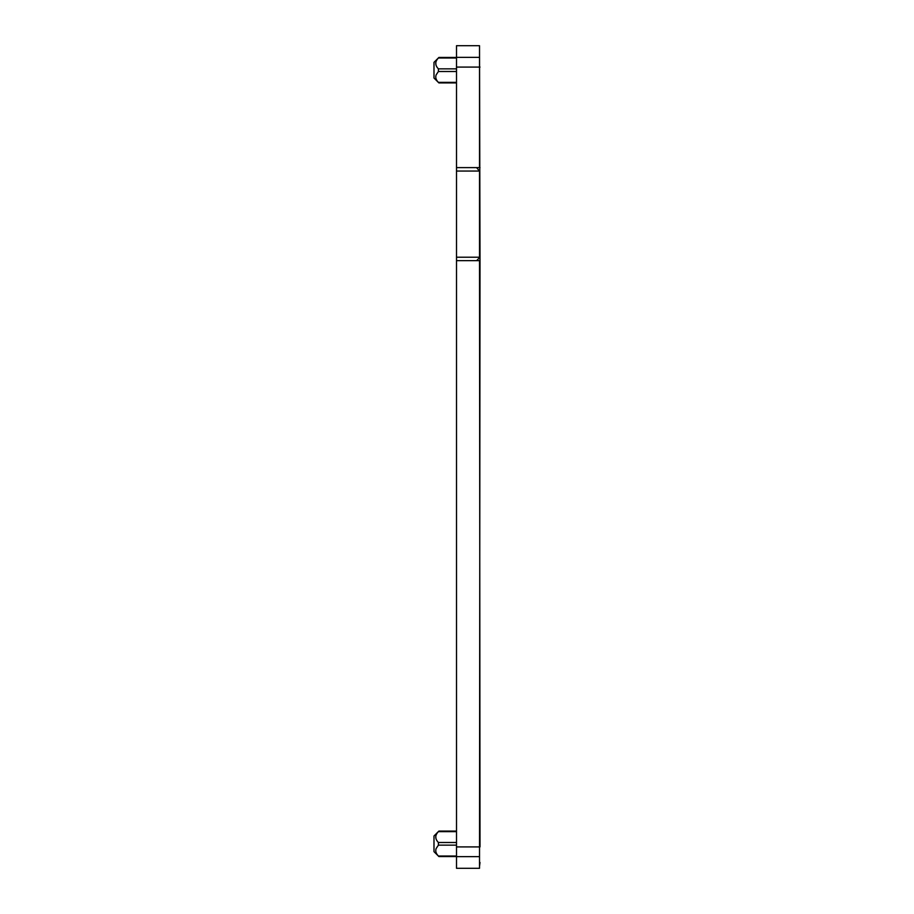 <?xml version="1.0" encoding="UTF-8"?>
<svg xmlns="http://www.w3.org/2000/svg" width="914" height="914" viewBox="0 0 914 914"><rect width="100%" height="100%" fill="white"/><g stroke="black" fill="none" stroke-linecap="round" stroke-linejoin="round"><path stroke-width="1.37" d="M479.519 47.654L480.01 257.222L476.582 260.65L480.01 257.222L479.519 862.016M479.519 863.981L479.519 868.3L456.509 868.3L456.509 856.646L479.519 856.646L479.519 864.438M480.01 846.912L479.519 260.65L456.509 260.65L456.509 67.088L480.01 67.088M456.509 856.646L456.509 846.912L479.519 846.912L479.519 856.646M480.01 167.616L456.509 167.616M479.519 49.562L479.519 45.7L456.509 45.7L456.509 67.088M479.519 50.019L479.519 167.616M456.509 846.912L456.509 260.65M456.509 171.044L479.519 171.044L476.582 167.616M456.509 257.222L479.519 257.222L479.519 171.044M480.01 862.485L479.519 866.346M456.509 82.363L438.412 82.363C436.024 79.998 435.258 77.519 436.104 74.948L438.412 71.498L438.412 68.858L456.509 68.858M437.943 58.542L438.412 57.993C434.893 61.615 434.893 65.237 438.412 68.858M435.944 64.974L435.772 62.632M437.943 832.174L438.412 831.637C434.893 835.259 434.893 838.881 438.412 842.502L438.412 845.142L436.104 848.592C435.258 851.163 436.024 853.63 438.412 856.007L456.509 856.007M435.944 838.618L435.772 836.264M456.509 57.456L438.88 57.456L433.99 62.346L433.99 78.021L438.88 82.911L456.509 82.911M456.509 831.089L438.88 831.089L433.99 835.979L433.99 851.654L438.88 856.544L456.509 856.544M456.509 57.354L479.519 57.354M456.509 71.498L438.412 71.498M456.509 57.993L438.412 57.993M456.509 845.142L438.412 845.142M438.412 842.502L456.509 842.502M456.509 831.637L438.412 831.637"/></g></svg>
